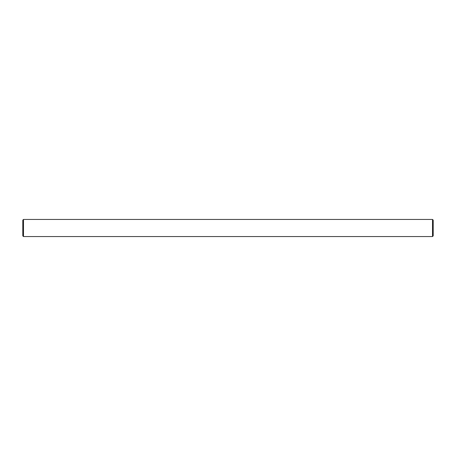 <?xml version="1.0" encoding="UTF-8"?>
<svg xmlns="http://www.w3.org/2000/svg" width="456" height="456" viewBox="0 0 456 456"><rect width="100%" height="100%" fill="white"/><g stroke="black" fill="none" stroke-linecap="round" stroke-linejoin="round"><path stroke-width="0.34" stroke-dasharray="2.28 1.71" d="M433.2 235.866L433.2 220.134M432.516 219.45L432.516 236.55M22.8 220.134L22.8 235.866M23.484 236.55L23.484 219.45"/><path stroke-width="0.68" d="M432.516 219.45L433.2 220.134L433.2 235.866L432.516 236.55L432.516 219.45L23.484 219.45L23.484 236.55L22.8 235.866L22.8 220.134L23.484 219.45M432.516 236.55L23.484 236.55"/></g></svg>
